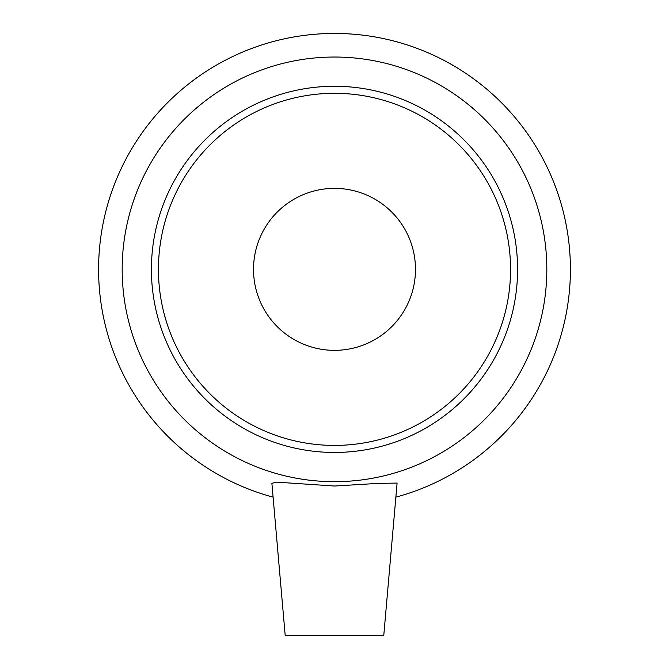 <?xml version="1.0" encoding="UTF-8"?>
<svg xmlns="http://www.w3.org/2000/svg" width="669" height="669" viewBox="0 0 669 669"><rect width="100%" height="100%" fill="white"/><g stroke="black" fill="none" stroke-linecap="round" stroke-linejoin="round"><path stroke-width="1" d="M334.5 445.412A176.056 176.056 0 0 1 158.444 269.364A176.056 176.056 0 0 1 334.5 93.309A176.056 176.056 0 0 1 510.556 269.364A176.056 176.056 0 0 1 334.5 445.412M334.5 452.453A183.097 183.097 0 0 0 493.061 177.812A183.097 183.097 0 0 0 175.939 177.812A183.097 183.097 0 0 0 334.5 452.453M334.5 481.68A212.316 212.316 0 0 0 518.375 163.203A212.316 212.316 0 0 0 150.625 163.203A212.316 212.316 0 0 0 334.5 481.68M334.5 350.347A80.982 80.982 0 0 0 415.482 269.364A80.982 80.982 0 0 0 334.5 188.374A80.982 80.982 0 0 0 253.518 269.364A80.982 80.982 0 0 0 334.5 350.347M383.763 635.55L285.203 635.55L271.89 483.327L276.498 482.132L334.5 486.029L378.035 483.394L397.093 483.085L383.763 635.55M395.906 497.142A235.914 235.914 0 0 0 527.682 133.951A235.914 235.914 0 0 0 141.318 133.951A235.914 235.914 0 0 0 273.094 497.142"/></g></svg>
